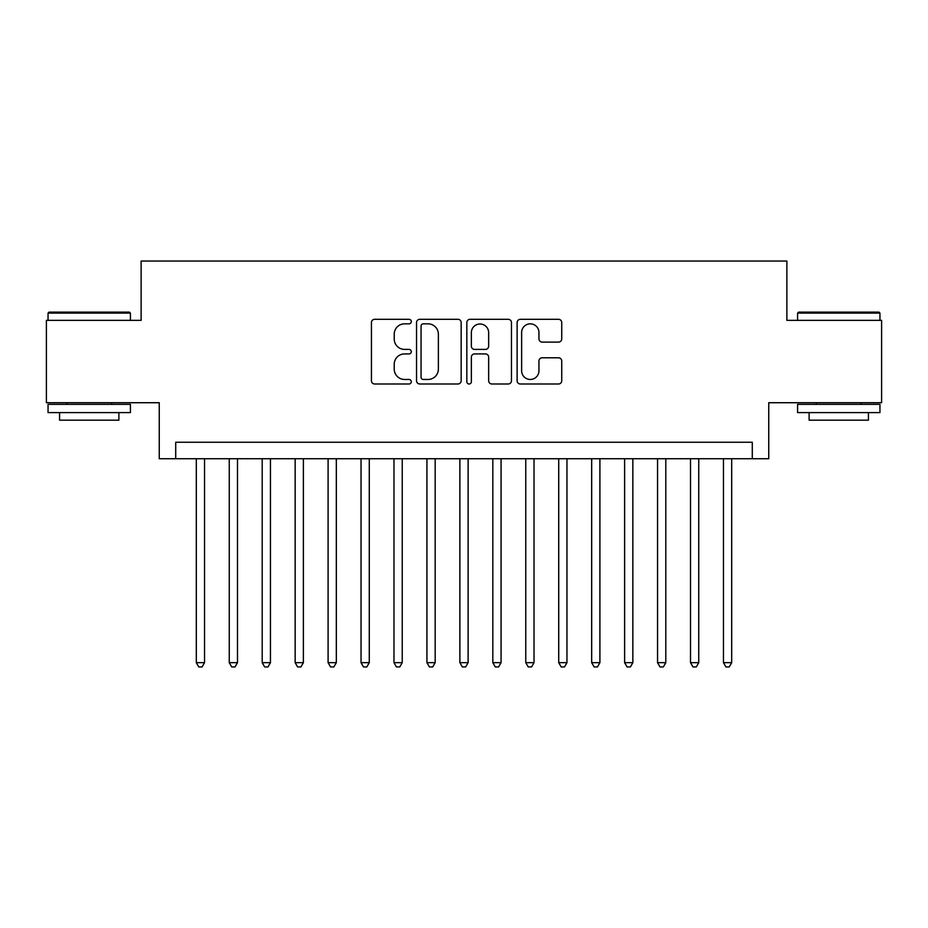<?xml version="1.0" encoding="UTF-8"?>
<svg xmlns="http://www.w3.org/2000/svg" width="928" height="928" viewBox="0 0 928 928"><rect width="100%" height="100%" fill="white"/><g stroke="black" fill="none" stroke-linecap="round" stroke-linejoin="round"><path stroke-width="1.39" d="M411.29 321.575A2.262 2.262 0 0 0 409.028 319.313L374.657 319.313A3.236 3.236 0 0 0 371.432 322.55L371.432 380.758A3.236 3.236 0 0 0 374.657 383.995L409.028 383.995A2.262 2.262 0 0 0 411.29 381.733A2.262 2.262 0 0 0 409.028 379.459L404.573 379.459A10.347 10.347 0 0 1 394.226 369.112L394.226 364.263A10.347 10.347 0 0 1 404.573 353.916L409.028 353.916A2.262 2.262 0 0 0 411.29 351.654A2.262 2.262 0 0 0 409.028 349.392L404.573 349.392A10.347 10.347 0 0 1 394.226 339.045L394.226 334.184A10.347 10.347 0 0 1 404.573 323.837L409.028 323.837A2.262 2.262 0 0 0 411.29 321.575M558.517 342.107A3.236 3.236 0 0 0 561.742 338.882L561.742 322.55A3.236 3.236 0 0 0 558.517 319.313L520.353 319.313A3.236 3.236 0 0 0 517.116 322.55L517.116 380.758A3.236 3.236 0 0 0 520.353 383.995L558.517 383.995A3.236 3.236 0 0 0 561.742 380.758L561.742 361.027A3.236 3.236 0 0 0 558.517 357.79L542.184 357.79A3.236 3.236 0 0 0 538.948 361.027L538.948 370.817A8.654 8.654 0 0 1 530.294 379.459A8.654 8.654 0 0 1 521.64 370.817L521.64 332.491A8.654 8.654 0 0 1 530.294 323.837A8.654 8.654 0 0 1 538.948 332.491L538.948 338.882A3.236 3.236 0 0 0 542.184 342.107L558.517 342.107M752.283 458.734L768.755 458.734L768.755 402.717L881.6 402.717L881.6 320.357L786.874 320.357L786.874 261.046L141.126 261.046L141.126 320.357L46.4 320.357L46.4 402.717L159.245 402.717L159.245 458.734L752.283 458.734L752.283 442.25L175.717 442.25L175.717 458.734M461.17 322.55A3.236 3.236 0 0 0 457.933 319.313L419.781 319.313A3.236 3.236 0 0 0 416.544 322.55L416.544 380.758A3.236 3.236 0 0 0 419.781 383.995L457.933 383.995A3.236 3.236 0 0 0 461.17 380.758L461.17 322.55M470.067 319.313L508.219 319.313A3.236 3.236 0 0 1 511.456 322.55L511.456 380.758A3.236 3.236 0 0 1 508.219 383.995L491.898 383.995A3.236 3.236 0 0 1 488.662 380.758L488.662 357.152A3.236 3.236 0 0 0 485.425 353.916L474.591 353.916A3.236 3.236 0 0 0 471.354 357.152L471.354 381.733A2.262 2.262 0 0 1 469.092 383.995A2.262 2.262 0 0 1 466.83 381.733L466.83 322.55A3.236 3.236 0 0 1 470.067 319.313M423.33 323.837A2.262 2.262 0 0 0 421.068 326.099L421.068 377.197A2.262 2.262 0 0 0 423.33 379.459L428.017 379.459A10.347 10.347 0 0 0 438.376 369.112L438.376 334.184A10.347 10.347 0 0 0 428.017 323.837L423.33 323.837M488.662 332.653A8.654 8.654 0 0 0 480.008 324A8.654 8.654 0 0 0 471.354 332.653L471.354 346.156A3.236 3.236 0 0 0 474.591 349.392L485.425 349.392A3.236 3.236 0 0 0 488.662 346.156L488.662 332.653M196.307 458.734L196.307 662.673L204.543 662.673L204.543 458.734M204.543 662.673L202.072 666.954L198.778 666.954L196.307 662.673M49.033 312.121L129.421 312.121L130.419 313.107L48.047 313.107L49.033 312.121M89.227 412.6L48.047 412.6L48.047 404.364L130.419 404.364L130.419 412.6L89.227 412.6M118.888 412.6L118.888 420.175L59.578 420.175L59.578 412.6M798.579 312.121L878.967 312.121L879.953 313.107L797.581 313.107L798.579 312.121M838.773 412.6L797.581 412.6L797.581 404.364L879.953 404.364L879.953 412.6L838.773 412.6M868.422 412.6L868.422 420.175L809.112 420.175L809.112 412.6M229.251 458.734L229.251 662.673L237.487 662.673L237.487 458.734M237.487 662.673L235.016 666.954L231.722 666.954L229.251 662.673M262.206 458.734L262.206 662.673L270.442 662.673L270.442 458.734M270.442 662.673L267.972 666.954L264.677 666.954L262.206 662.673M295.15 458.734L295.15 662.673L303.386 662.673L303.386 458.734M303.386 662.673L300.916 666.954L297.621 666.954L295.15 662.673M328.094 458.734L328.094 662.673L336.33 662.673L336.33 458.734M336.33 662.673L333.86 666.954L330.565 666.954L328.094 662.673M361.038 458.734L361.038 662.673L369.274 662.673L369.274 458.734M369.274 662.673L366.804 666.954L363.509 666.954L361.038 662.673M393.982 458.734L393.982 662.673L402.23 662.673L402.23 458.734M402.23 662.673L399.759 666.954L396.465 666.954L393.982 662.673M426.938 458.734L426.938 662.673L435.174 662.673L435.174 458.734M435.174 662.673L432.703 666.954L429.409 666.954L426.938 662.673M459.882 458.734L459.882 662.673L468.118 662.673L468.118 458.734M468.118 662.673L465.647 666.954L462.353 666.954L459.882 662.673M492.826 458.734L492.826 662.673L501.062 662.673L501.062 458.734M501.062 662.673L498.591 666.954L495.297 666.954L492.826 662.673M525.77 458.734L525.77 662.673L534.018 662.673L534.018 458.734M534.018 662.673L531.535 666.954L528.241 666.954L525.77 662.673M558.726 458.734L558.726 662.673L566.962 662.673L566.962 458.734M566.962 662.673L564.491 666.954L561.196 666.954L558.726 662.673M591.67 458.734L591.67 662.673L599.906 662.673L599.906 458.734M599.906 662.673L597.435 666.954L594.14 666.954L591.67 662.673M624.614 458.734L624.614 662.673L632.85 662.673L632.85 458.734M632.85 662.673L630.379 666.954L627.084 666.954L624.614 662.673M657.558 458.734L657.558 662.673L665.794 662.673L665.794 458.734M665.794 662.673L663.323 666.954L660.028 666.954L657.558 662.673M690.513 458.734L690.513 662.673L698.749 662.673L698.749 458.734M698.749 662.673L696.278 666.954L692.984 666.954L690.513 662.673M723.457 458.734L723.457 662.673L731.693 662.673L731.693 458.734M731.693 662.673L729.222 666.954L725.928 666.954L723.457 662.673M48.047 320.357L48.047 313.107M66.828 404.364L66.828 402.717M111.638 404.364L111.638 402.717M130.419 320.357L130.419 313.107M797.581 320.357L797.581 313.107M816.362 404.364L816.362 402.717M861.172 404.364L861.172 402.717M879.953 320.357L879.953 313.107"/></g></svg>
